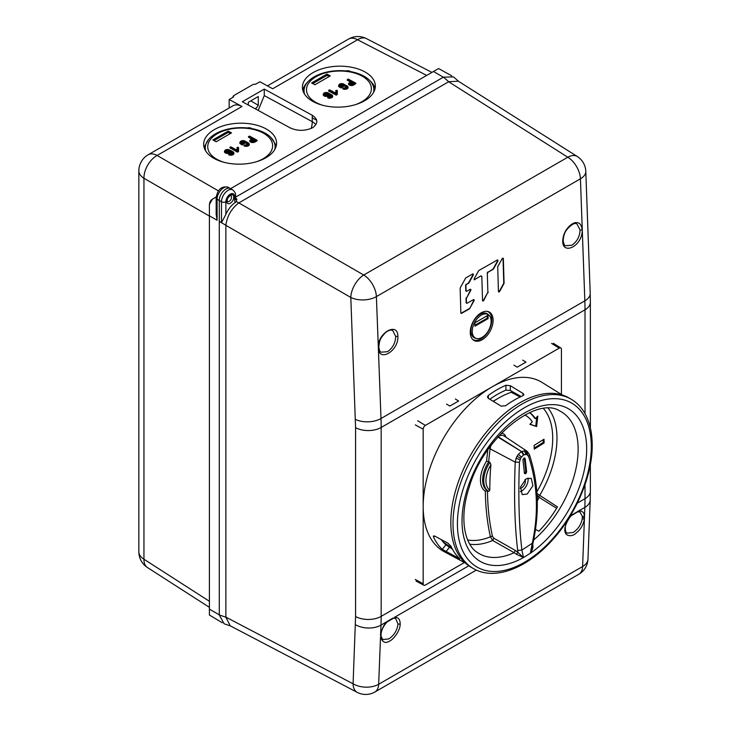 <?xml version="1.0" encoding="UTF-8"?>
<svg xmlns="http://www.w3.org/2000/svg" width="731" height="731" viewBox="0 0 731 731"><rect width="100%" height="100%" fill="white"/><g stroke="black" fill="none" stroke-linecap="round" stroke-linejoin="round"><path stroke-width="1.1" d="M498.551 291.833A1.023 0.612 117.8 0 0 499.383 291.194L503.568 283.61A1.023 0.612 117.8 0 0 503.76 282.879L503.038 258.527A1.023 0.612 117.8 0 0 502.928 258.153M482.652 300.852A1.023 0.612 117.8 0 0 483.483 300.213L487.668 292.628A1.023 0.612 117.8 0 0 487.86 291.897L487.303 273.175L487.86 291.897M487.668 292.628L483.794 300.377A1.023 0.612 117.8 0 1 482.542 300.478L481.83 276.62A1.023 0.612 117.8 0 0 481.592 276.126L481.281 275.962A1.023 0.612 117.8 0 0 480.779 276.016L474.574 279.534L480.779 276.016M487.614 273.339A1.023 0.612 117.8 0 1 488.317 272.078L492.767 269.218A1.023 0.612 117.8 0 0 493.27 268.67L497.455 261.086A1.023 0.612 117.8 0 0 497.537 259.98M488.006 271.914A1.023 0.612 117.8 0 0 487.303 273.175M466.689 303.237A1.023 0.612 117.8 0 1 466.442 302.744L466.131 302.579A1.023 0.612 117.8 0 0 466.378 303.073L466.689 303.237A1.023 0.612 117.8 0 0 467.191 303.191L473.396 299.673A1.023 0.612 117.8 0 1 473.953 300.843L469.768 308.427L473.642 300.679A1.023 0.612 117.8 0 0 473.725 299.573M460.978 313.243A1.023 0.612 117.8 0 0 461.298 313.151L468.955 308.811A1.023 0.612 117.8 0 0 469.457 308.263M466.086 290.774L465.775 290.609A1.023 0.612 117.8 0 0 466.022 291.102L466.332 291.267A1.023 0.612 117.8 0 1 466.086 290.774L465.93 285.638A1.023 0.612 117.8 0 1 466.634 284.377L468.187 283.153A1.023 0.612 117.8 0 0 468.69 282.614L472.875 275.02A1.023 0.612 117.8 0 0 472.957 273.924M466.323 284.213A1.023 0.612 117.8 0 0 465.62 285.474L465.93 285.638M465.775 290.609L465.62 285.474M466.442 302.744L466.323 298.824A1.023 0.612 117.8 0 1 466.515 298.102L470.389 290.344A1.023 0.612 117.8 0 0 470.472 289.248M466.204 297.937A1.023 0.612 117.8 0 0 466.012 298.659L466.323 298.824M466.131 302.579L466.012 298.659M448.633 81.753L567.804 157.22A18.312 10.563 -57.7 0 1 577.298 156.516L458.346 81.196L448.706 81.717L238.745 202.944C231.435 208.627 227.14 216.065 225.87 225.239L219.282 221.411L219.282 614.926A18.312 10.572 -60 0 1 219.282 614.835L219.282 200.486L219.282 221.411L221.475 222.663L221.475 201.756A9.311 5.373 -60 0 1 221.52 200.879A9.311 5.373 -60 0 1 228.063 190.352A9.311 5.373 -60 0 1 232.714 189.886C234.916 191.796 235.866 193.642 235.556 195.415A3.107 1.791 180 0 1 234.642 196.685L234.642 200.23A6.204 3.582 120 0 0 235.272 202.478A18.156 10.481 120 0 0 225.87 214.375L221.475 222.663M230.64 626.028L224.097 623.762L219.282 614.926L225.87 617.202L230.238 625.818L357.221 692.358A18.312 10.563 -62.3 0 1 357.002 692.239A18.312 10.563 -62.3 0 1 353.082 683.796A18.312 11.011 2.3 0 0 378.658 684.262A18.312 10.572 60 0 1 374.875 692.001L374.875 692.001A18.312 18.312 0 0 1 357.221 692.358M448.706 81.717L443.443 77.148L235.556 197.178L443.361 77.194A18.312 10.572 -60 0 1 443.443 77.157L453.494 76.91L458.73 81.443M234.642 196.685A6.204 3.582 -60 0 0 230.503 194.017A6.204 3.582 -60 0 0 225.897 201.171A6.204 3.582 -60 0 0 225.87 201.756A3.107 1.791 180 0 1 221.475 201.756L217.089 199.216A3.107 1.791 180 0 1 216.175 197.955C216.815 192.893 219.684 185.025 228.328 187.355L230.521 188.625A9.311 5.373 120 0 0 225.87 189.082A9.311 5.373 120 0 0 219.282 200.486A9.311 5.373 -60 0 1 225.87 189.082A9.311 5.373 -60 0 1 230.521 188.625A9.311 5.373 -60 0 1 230.539 188.635L232.714 189.886M225.87 225.239L225.87 617.202M476.356 570.07L394.493 617.329C398.285 617.147 400.177 619.404 400.177 624.091C400.268 631.063 393.05 639.534 390.354 640.612C385.694 643.883 382.423 642.613 380.54 636.82L378.658 684.262L582.607 566.516L584.508 516.25C584.069 512.458 582.178 510.667 578.851 510.896L570.335 515.812M392.995 618.06L380.997 625.124L380.549 635.349M582.232 518.909C581.017 524.776 578.002 529.299 573.195 532.488L567.082 533.137C565.949 532.661 565.365 531.081 565.319 528.385C564.67 524.273 570.966 515.364 571.359 515.62L577.929 511.746L580.039 512.093L582.342 516.369L582.232 518.909L584.398 519.12C582.516 527.883 578.842 530.706 575.498 533.657C571.934 536.929 564.076 536.865 564.862 529.016C566.032 522.51 568.188 517.913 571.35 515.227L570.692 515.474M225.87 225.322L350.807 297.453A18.312 10.07 -60 0 1 354.727 284.77A18.312 10.07 -60 0 1 363.746 275.03A18.312 10.572 60 0 1 376.383 296.612A18.312 10.115 177.8 0 1 350.807 297.453L355.586 427.644L355.586 616.544L353.082 683.796L225.87 617.119M235.556 198.229L236.844 198.969L236.241 201.537L235.272 202.478M355.421 419.366A18.312 10.115 -2.2 0 0 380.997 418.525L378.347 347.654C378.503 362.786 398.788 351.136 397.874 336.37L395.699 336.443C395.453 342.958 392.702 348.047 387.467 351.693L381.134 352.178C380.065 351.995 379.288 350.268 378.813 347.006C379.581 339.979 380.038 338.645 385.338 332.751C388.718 330.101 391.195 329.389 392.775 330.622L395.699 336.443M378.384 346.439L378.347 347.654C377.132 333.08 398.02 321.311 397.874 336.37M562.742 240.006L562.715 241.203C563.272 227.515 574.804 221.392 576.43 222.763C579.436 222.224 581.364 224.609 582.241 229.927L580.058 230C579.811 236.524 577.061 241.605 571.825 245.26L565.492 245.735C564.487 245.671 563.711 243.953 563.172 240.563M562.715 241.203C562.532 255.293 582.36 246.511 582.278 229.963L580.432 178.803A18.312 10.572 -120 0 0 567.804 157.22L363.746 275.03L238.809 202.898M482.186 339.732A16.137 9.713 117.8 0 0 492.721 324.043A16.137 9.713 117.8 0 0 487.824 311.479A16.137 9.713 117.8 0 0 481.19 312.822A16.137 9.713 117.8 0 0 471.221 326.254A16.137 9.713 117.8 0 0 472.948 339.705A16.137 9.713 117.8 0 0 482.186 339.732M504.07 283.043L503.348 258.692A1.023 0.612 117.8 0 0 502.096 258.783L497.912 266.376A1.023 0.612 117.8 0 0 497.72 267.098L498.441 291.459A1.023 0.612 117.8 0 0 499.693 291.358L503.878 283.774A1.023 0.612 117.8 0 0 504.07 283.043L503.76 282.879M487.979 292.793A1.023 0.612 117.8 0 0 488.171 292.062M488.317 272.078L493.078 269.373A1.023 0.612 117.8 0 0 493.58 268.834L497.765 261.25A1.023 0.612 117.8 0 0 497.208 260.081L479.015 270.397A1.023 0.612 117.8 0 0 478.513 270.936L474.328 278.529A1.023 0.612 117.8 0 0 474.876 279.699M481.592 276.126A1.023 0.612 117.8 0 0 481.089 276.181M466.515 298.102L470.7 290.509A1.023 0.612 117.8 0 0 470.152 289.339L466.835 291.221A1.023 0.612 117.8 0 1 466.332 291.267M466.634 284.377L468.498 283.317A1.023 0.612 117.8 0 0 469 282.778L473.185 275.185A1.023 0.612 117.8 0 0 472.637 274.015L466.003 277.771A1.023 0.612 117.8 0 0 465.501 278.319L460.329 287.694A1.023 0.612 117.8 0 0 460.137 288.416L460.859 312.868A1.023 0.612 117.8 0 0 461.608 313.307L469.265 308.975A1.023 0.612 117.8 0 0 469.768 308.427M563.172 240.572C563.418 236.314 564.506 232.833 566.424 230.137C571.395 224.289 574.968 222.306 577.134 224.179L580.058 230M487.202 311.36A15.826 9.53 -62.2 0 1 491.314 323.97A15.826 9.53 -62.2 0 1 481.08 338.892A15.826 9.53 -62.2 0 1 472.5 339.266M488.911 315.171L487.979 314.33A13.661 8.224 117.8 0 0 480.166 314.312A13.661 8.224 117.8 0 0 471.248 327.589A13.661 8.224 117.8 0 0 475.388 338.225L476.603 338.517A13.35 8.032 -62.2 0 1 472.564 328.128A13.35 8.032 -62.2 0 1 481.272 315.152A13.35 8.032 -62.2 0 1 488.911 315.171A13.35 8.032 -62.2 0 1 490.337 326.3A13.35 8.032 -62.2 0 1 482.094 337.402A13.35 8.032 -62.2 0 1 476.603 338.517M488.125 318.597L474.958 326.2L474.83 322.837L487.997 315.235L488.125 318.597L487.248 318.131L487.157 315.719M474.922 325.249L487.248 318.131M380.659 632.808L380.65 633.951C382.176 628.13 384.287 624.036 386.991 621.661L386.334 621.917M395.681 618.527L398.002 624.055C397.225 630.323 394.164 635.285 388.837 638.931L382.715 639.57L380.988 636.007L381.089 633.485C381.81 629.345 383.784 625.535 387.01 622.054L393.57 618.179L395.681 618.527M366.697 38.761A18.622 10.746 117.3 0 0 366.441 38.615A18.622 10.746 117.3 0 0 357.541 39.757A18.622 10.755 -120 0 0 357.295 39.62A18.622 10.755 -120 0 0 348.596 39.035L267.445 85.883M233.545 96.967L233.545 95.734L233.545 96.967L229.159 99.498L229.159 107.996M233.545 95.734L253.301 84.33L255.494 84.293L259.889 81.762L272.69 88.753L357.541 39.757L426.685 75.421M229.159 99.498L241.97 106.488A18.622 10.755 -120 0 0 233.015 105.767L148.165 154.762A18.622 10.755 60 0 1 157.11 155.475A18.622 11.33 120 0 0 147.662 165.215A18.622 11.33 120 0 0 143.952 178.273A18.622 10.755 180 0 1 138.853 170.89L138.853 551.85A18.622 10.755 0 0 0 143.952 559.233A18.622 10.746 122.7 0 0 147.406 567.512L209.404 607.342M214.338 129.615A36.468 20.468 -1.3 0 0 203.657 144.537A36.468 20.468 -1.3 0 0 214.329 158.572A36.468 20.468 -1.3 0 0 265.892 157.75A36.468 20.468 -1.3 0 0 276.574 142.828A36.468 20.468 -1.3 0 0 265.901 128.793A36.468 20.468 -1.3 0 0 214.338 129.615M313.096 72.597A36.468 20.468 -1.3 0 0 302.415 87.519A36.468 20.468 -1.3 0 0 313.087 101.554A36.468 20.468 -1.3 0 0 364.659 100.732A36.468 20.468 -1.3 0 0 375.341 85.81A36.468 20.468 -1.3 0 0 364.668 71.775A36.468 20.468 -1.3 0 0 313.096 72.597M311.095 128.446A15.515 9.22 118.5 0 0 312.238 121.648L264.275 95.587L264.275 89.081L242.326 101.755L290.289 127.934C297.663 131.178 305.092 131.123 312.557 127.761C318.341 123.429 318.232 119.263 312.238 115.26L312.238 121.648A16.228 9.092 178.6 0 1 315.801 124.745M264.275 89.081L312.238 115.26M250.779 100.851L258.29 105.282L258.29 96.51L248.312 102.276L248.312 105.017M255.393 108.882A10.307 5.949 120 0 0 258.29 105.282M264.275 95.587L258.207 110.427M230.567 188.653L438.582 68.55L451.758 75.85M210.071 201.655L209.404 204.452L212.511 199.079L216.239 196.922M211.762 199.59L210.619 200.769M209.404 204.452L209.404 609.133L219.282 614.835M209.404 615.027L209.404 609.133L209.404 615.027L222.297 622.775M228.328 187.355A9.311 5.373 120 0 0 223.668 187.812A9.311 5.373 120 0 0 217.089 199.216L217.089 220.25L216.175 214.338L216.175 197.955M433.483 71.492L438.582 68.55L433.483 71.492L443.361 77.194M208.746 139.274L204.04 147.223M205.786 151.143A34.914 19.6 178.7 0 1 205.292 148.091L205.356 150.431M205.292 148.091A34.914 19.6 178.7 0 1 215.517 133.81A34.914 19.6 178.7 0 1 264.887 133.024A34.914 19.6 178.7 0 1 275.112 146.465A34.914 19.6 178.7 0 1 274.755 149.526M247.973 128.044L248.147 127.678A36.468 20.468 178.7 0 1 251.144 128.08L250.971 128.455M276.327 145.487L270.826 137.373M275.148 148.804L275.112 146.465M224.335 162.392A32.438 18.202 178.7 0 1 217.244 159.495A32.438 18.202 178.7 0 1 217.253 133.736A32.438 18.202 178.7 0 1 263.114 133.005A32.438 18.202 178.7 0 1 263.105 158.764A32.438 18.202 178.7 0 1 256.755 161.633M237.429 152.149L229.744 147.699L237.429 152.149L238.525 151.509L238.589 147.598L237.95 147.434L238.589 147.598L238.525 151.509M239.823 142.764A3.107 1.745 -1.3 0 0 239.814 142.892A3.107 1.745 -1.3 0 0 240.727 144.089L242.372 144.985L244.556 143.459L242.372 144.985M241.394 142.682A1.553 0.868 178.7 0 1 241.824 142.216A1.553 0.868 178.7 0 1 244.017 142.189L247.306 143.98A1.553 0.868 178.7 0 1 247.727 144.4M245.104 144.994L244.017 145.88A3.107 1.745 -1.3 0 0 248.403 145.807A3.107 1.745 -1.3 0 0 249.317 144.537A3.107 1.745 -1.3 0 0 249.298 144.409M251.491 138.616L248.403 136.925L249.271 136.405L252.56 138.196L251.025 139.082C249.929 141.037 251.099 141.677 254.543 141.001L256.298 139.986L249.49 136.277L248.403 137.19L251.263 138.744M249.7 140.754A3.107 1.745 -1.3 0 0 249.691 140.882A3.107 1.745 -1.3 0 0 251.628 142.444A3.107 1.745 -1.3 0 0 254.991 142.006L257.184 140.745L254.982 141.75A3.107 1.745 178.7 0 1 251.619 142.189A3.107 1.745 178.7 0 1 249.682 140.626L249.691 140.882M228.218 131.105L212.858 139.968L216.148 141.768L231.517 132.896L228.218 131.105L228.255 132.384L214.019 140.599M224.463 151.628A3.107 1.745 -1.3 0 0 224.454 151.765A3.107 1.745 -1.3 0 0 226.391 153.318A3.107 1.745 -1.3 0 0 229.753 152.889A3.107 1.745 -1.3 0 0 230.228 152.532L231.946 152.852A1.553 0.868 178.7 0 1 232.367 153.272M229.744 153.857L228.657 154.753A3.107 1.745 -1.3 0 0 233.043 154.68A3.107 1.745 -1.3 0 0 233.947 153.409A3.107 1.745 -1.3 0 0 233.938 153.282M230.841 147.068L229.744 147.699L230.612 147.169L237.411 150.888L237.429 151.893L238.525 151.253L230.841 147.068M237.411 150.888L237.639 147.443L237.036 147.616L236.99 150.202L237.036 147.598L237.639 147.443L237.036 147.616M236.99 150.422L237.602 150.75L236.99 150.422M237.639 147.443L237.895 150.604M241.367 142.938C240.408 141.257 241.44 140.663 244.437 141.165L244.008 141.924A1.553 0.868 -1.3 0 0 242.802 141.695A1.553 0.868 -1.3 0 0 241.815 141.969A1.553 0.868 -1.3 0 0 241.358 142.6L242.363 143.495L243.45 142.837L244.556 143.459L243.679 142.956L242.354 143.724L242.363 144.729L240.727 144.089M245.159 144.93C247.983 145.058 248.842 144.4 247.727 142.956L244.437 141.165M244.931 145.067L244.008 145.624A3.107 1.745 178.7 0 0 248.394 145.551A3.107 1.745 178.7 0 0 249.308 144.281L248.257 142.801L244.657 141.037L247.946 142.828A2.485 1.398 178.7 0 1 248.156 144.665A2.485 1.398 178.7 0 1 244.931 145.067M244.657 141.037A2.485 1.398 178.7 0 0 241.148 141.092A2.485 1.398 178.7 0 0 241.148 143.066L242.354 143.724M252.56 138.196L251.692 138.726L252.56 138.196M256.298 139.986L257.175 140.489L256.298 139.986M254.315 140.882C251.3 141.467 250.276 140.909 251.245 139.21L252.78 138.323L255.85 139.996L254.315 140.882L251.236 140.59A1.553 0.868 -1.3 0 0 251.245 140.644M254.562 140.544L252.798 139.584L252.78 138.323M254.982 140.516L255.85 139.996L254.982 140.516M252.798 139.584L251.702 140.215A1.553 0.868 178.7 0 0 251.272 140.672M230.384 133.545L228.255 132.384M229.799 153.802C232.613 153.93 233.472 153.272 232.367 151.829L231.946 152.852M229.571 153.93L228.648 154.497A3.107 1.745 178.7 0 0 233.034 154.424A3.107 1.745 178.7 0 0 233.947 153.154L232.897 151.664L229.296 149.901L232.586 151.701A2.485 1.398 178.7 0 1 232.796 153.537A2.485 1.398 178.7 0 1 229.571 153.93M225.998 151.801C225.047 150.129 226.071 149.535 229.077 150.029C230.027 151.71 229.004 152.295 225.998 151.801M226.034 151.545A1.553 0.868 178.7 0 1 226.464 151.089A1.553 0.868 178.7 0 1 228.657 151.052A1.553 0.868 178.7 0 1 229.068 151.472M346.741 71.026L346.914 70.66A36.468 20.468 178.7 0 1 349.911 71.062M302.798 90.205A36.468 20.468 178.7 0 1 307.568 82.183M373.916 91.777A34.914 19.6 -1.3 0 0 373.916 91.238L373.87 89.438A34.914 19.6 178.7 0 1 373.514 92.508M369.941 80.721A36.468 20.468 178.7 0 1 375.085 88.515M304.553 94.116A34.914 19.6 178.7 0 1 304.05 91.073A34.914 19.6 178.7 0 1 314.284 76.792A34.914 19.6 178.7 0 1 363.654 76.006A34.914 19.6 178.7 0 1 373.87 89.438M323.093 105.374A32.438 18.202 178.7 0 1 316.002 102.468A32.438 18.202 178.7 0 1 316.011 76.718A32.438 18.202 178.7 0 1 361.872 75.987A32.438 18.202 178.7 0 1 361.863 101.737A32.438 18.202 178.7 0 1 355.522 104.615M337.293 94.491L337.356 90.58L337.293 94.491L336.196 95.131L328.511 90.936L329.37 90.151L336.178 93.87L336.406 90.425L335.803 90.589L335.748 93.184L335.803 90.571M347.161 86.066A3.107 1.745 178.7 0 1 348.066 87.263A3.107 1.745 178.7 0 1 347.161 88.533A3.107 1.745 178.7 0 1 342.775 88.606L342.775 88.862A3.107 1.745 -1.3 0 0 347.17 88.789A3.107 1.745 -1.3 0 0 348.075 87.519A3.107 1.745 -1.3 0 0 348.066 87.391M338.581 85.746A3.107 1.745 -1.3 0 0 338.581 85.874A3.107 1.745 -1.3 0 0 339.486 87.062L341.13 87.967L343.323 86.697L342.209 85.819L341.112 86.45L340.125 85.911C339.175 84.239 340.198 83.645 343.204 84.138L346.494 85.938C347.6 87.382 346.741 88.04 343.917 87.912L343.689 88.049A2.485 1.398 178.7 0 0 346.914 87.647A2.485 1.398 178.7 0 0 346.713 85.81L343.424 84.01A2.485 1.398 178.7 0 0 339.906 84.074A2.485 1.398 178.7 0 0 339.906 86.039L341.112 86.706L342.437 85.938L343.323 86.441L341.13 87.711L341.112 86.706M340.162 85.655A1.553 0.868 178.7 0 1 340.582 85.198A1.553 0.868 178.7 0 1 342.775 85.162L346.074 86.962A1.553 0.868 178.7 0 1 346.485 87.382M353.749 84.988L355.942 83.462L348.248 79.259L351.319 81.178L349.784 82.064C348.687 84.019 349.866 84.659 353.301 83.974L355.056 82.968L355.942 83.462L353.749 84.988A3.107 1.745 -1.3 0 1 350.387 85.426A3.107 1.745 -1.3 0 1 348.449 83.864L348.449 83.608A3.107 1.745 178.7 0 0 350.377 85.171A3.107 1.745 178.7 0 0 353.749 84.732L353.292 83.983M350.259 81.598L347.161 79.907L348.029 79.377L347.17 80.163L350.03 81.726M330.275 75.878L326.985 74.078L311.625 82.95L314.915 84.75L330.275 75.878M323.221 94.61A3.107 1.745 -1.3 0 0 323.212 94.738A3.107 1.745 -1.3 0 0 325.149 96.3A3.107 1.745 -1.3 0 0 328.511 95.862A3.107 1.745 -1.3 0 0 328.996 95.514L330.704 95.834A1.553 0.868 178.7 0 1 331.125 96.254M327.771 97.57L328.036 97.991A3.107 1.745 -1.3 0 0 331.801 97.662A3.107 1.745 -1.3 0 0 332.715 96.391A3.107 1.745 -1.3 0 0 332.706 96.264M304.05 91.073L304.096 92.874A34.914 19.6 -1.3 0 0 304.123 93.413M336.196 95.131L336.178 93.87M336.406 90.425L337.356 90.58L336.717 90.416L336.662 93.586L337.283 94.235L336.187 94.875L328.511 90.681L329.59 90.023L336.662 93.586M335.748 93.394L336.37 93.732L335.748 93.394M341.13 87.967L339.486 86.806A3.107 1.745 178.7 0 1 338.572 85.618C339.339 83.672 341.057 83.133 343.725 83.983L343.424 84.01M353.073 83.864C350.067 84.449 349.043 83.891 350.003 82.183L351.538 81.305L354.608 82.978L353.073 83.864L350.003 83.572A1.553 0.868 -1.3 0 0 350.003 83.626M350.451 81.708L351.319 81.178L350.451 81.708M353.32 83.526L351.556 82.557L351.538 81.305M353.749 83.498L354.608 82.978L353.749 83.498M351.556 82.557L350.46 83.197A1.553 0.868 178.7 0 0 350.03 83.654M329.142 76.527L327.013 75.366L312.777 83.581M326.985 74.078L327.013 75.366M327.899 97.186L328.329 96.912L328.027 97.735L328.329 96.912A2.485 1.398 178.7 0 0 331.554 96.519A2.485 1.398 178.7 0 0 331.344 94.683L328.055 92.883L331.344 94.683M328.849 96.848L328.557 96.784C331.381 96.912 332.24 96.254 331.125 94.811L330.385 94.4A1.243 0.694 -1.3 0 0 328.438 94.573A2.485 1.398 178.7 0 1 324.546 94.911A2.485 1.398 178.7 0 1 324.546 92.938A2.485 1.398 178.7 0 1 328.055 92.883M324.765 94.783C323.815 93.111 324.838 92.517 327.835 93.011C328.795 94.692 327.762 95.277 324.765 94.783M324.792 94.527A1.553 0.868 178.7 0 1 325.222 94.071A1.553 0.868 178.7 0 1 327.415 94.034A1.553 0.868 178.7 0 1 327.835 94.454M568.846 397.874A97.771 56.451 120 0 0 517.082 404.453A97.771 56.451 120 0 0 450.881 525.744A97.771 56.451 120 0 0 471.075 567.219L473.268 568.49A97.771 56.451 -60 0 1 453.065 526.667A97.771 56.451 -60 0 1 519.275 405.714A97.771 56.451 -60 0 1 571.039 399.144L568.846 397.874M527.353 451.493L529.372 454.518L528.595 456.491C537.614 484.05 538.82 513.098 532.205 543.626L530.386 553.23L523.487 557.552L521.897 550.068C518.983 525.507 518.16 496.221 519.439 462.211L520.563 458.209L523.25 455.185A3.107 1.718 58 0 0 521.112 451.813L518.316 454.38L521.395 456.921M529.372 454.527C538.546 482.46 539.77 511.874 533.054 542.749L530.386 553.23A88.14 50.887 120 0 0 586.445 443.123A88.14 50.887 120 0 0 519.805 415.93A88.14 50.887 120 0 0 462.047 523.177A88.14 50.887 120 0 0 523.487 557.543M527.563 454.874L527.215 451.392L525.954 450.698L521.523 451.548A3.107 1.718 -122 0 1 523.67 454.92L526.685 454.38L528.595 456.491M524.529 473.322L525.406 473.825L524.429 473.35A496.605 274.545 -122 0 0 522.903 459.845L524.081 457.971L525.096 458.474A496.605 274.545 58 0 1 526.622 471.97L525.845 473.551L524.438 473.377L525.845 473.551M524.081 457.971L525.096 458.474L524.209 457.962A495.371 273.86 -122 0 1 525.744 471.468L524.968 473.048M527.215 494.019L522.226 494.613L520.509 486.983L526.11 478.823L531.163 478.266L532.963 485.686L527.215 494.019M520.563 458.209L517.045 456.263L516.077 458.355L515.218 462.129L519.439 462.211M490.949 445.563A11.184 6.46 120 0 0 490.126 448.825L515.218 462.129C513.875 496.285 514.697 525.708 517.685 550.406L517.977 552.426L515.355 550.461L514.176 552.7L516.36 554.235L517.977 552.426L523.487 557.552L516.36 554.235M532.561 544.102C533.557 546.194 532.835 549.237 530.386 553.23M487.851 449.839A282.769 163.26 120 0 0 486.599 461.06L489.898 462.275L490.894 464.752A281.051 162.264 120 0 0 489.825 490.199L488.683 491.369L487.467 490.675A281.216 162.364 120 0 0 492.52 536.508A1.553 1.078 -12.7 0 0 490.41 536.81L492.676 540.492L514.176 552.7A81.945 47.314 120 0 1 477.727 552.718C464.139 544.65 459.068 517.292 469.265 487.02C483.776 436.608 537.184 395.974 559.617 410.886A81.945 47.314 120 0 1 576.229 467.337A81.945 47.314 120 0 1 533.63 539.999M515.355 550.461L493.882 538.244L492.52 536.508M535.494 529.335L538.866 531.254A81.762 47.204 -60 0 0 557.461 506.903L536.517 493.242M526.905 451.155L504.143 435.996A11.184 6.46 120 0 0 498.597 436.279M525.954 450.698L526.685 454.38M525.671 454.243L524.483 450.524M518.316 454.38L517.045 456.263M524.785 414.998A55.867 32.255 -60 0 1 525.726 415.5A55.867 32.255 -60 0 1 532.323 421.787L529.874 424.336L536.609 426.548L537.824 416.067L535.375 418.607A60.49 34.924 120 0 0 529.701 412.567M543.992 439.221L544.129 442.94L534.26 449.108L534.123 445.389L543.992 439.221M488.692 491.378L488.683 491.369A23.282 13.441 -60 0 1 488.564 491.305A23.282 13.441 -60 0 1 489.898 462.275M520.737 396.705L512.084 391.789L511.188 392.291A88.433 51.06 120 0 0 498.67 398.057A88.433 51.06 120 0 0 496.066 399.619A88.433 51.06 120 0 0 493.334 401.401M537.066 495.225L541.187 498.661L556.611 508.292M511.188 392.291L520.18 396.97M520.234 488.39A5.428 3.134 120 0 0 521.706 487.805A5.428 3.134 120 0 0 525.388 481.071A5.428 3.134 120 0 0 525.041 479.6M527.946 477.983A9.311 5.373 -60 0 1 528.129 479.353A9.311 5.373 -60 0 1 521.824 490.903A9.311 5.373 -60 0 1 520.298 491.652M488.737 461.736A23.282 13.441 120 0 0 487.467 490.675L485.338 491.223A282.769 163.26 120 0 0 490.41 536.81A77.349 44.664 -60 0 1 467.666 539.944M536.609 426.548L530.039 424.163M525.726 415.5L524.849 414.998A55.867 32.255 120 0 0 524.812 414.98M535.375 418.607L534.498 418.105A60.49 34.924 -60 0 0 529.573 412.631M536.755 417.173L535.732 426.045M544.129 442.94L543.252 442.429L534.224 448.076M543.151 439.742L543.252 442.429M519.942 459.635L516.077 458.355M521.139 396.513L510.302 390.482L505.916 390.135A91.686 52.934 120 0 0 497.135 394.512A91.686 52.934 120 0 0 489.779 399.245M441.25 539.579A91.686 52.934 120 0 0 445.901 544.814L452.398 549.109M539.469 497.235A91.631 52.906 -60 0 1 537.276 500.762M488.354 395.407A97.588 56.342 -60 0 1 497.135 389.687A97.588 56.342 -60 0 1 505.916 385.264L510.302 385.703L523.03 393.442L523.944 394.639L523.03 395.672A96.958 55.976 120 0 0 514.249 400.085A96.958 55.976 120 0 0 505.477 405.806L501.082 406.107L488.354 398.377L487.449 396.942L488.354 395.407L488.354 398.377M562.294 394.996L542.082 382.45A97.771 56.451 120 0 0 492.301 386.754A97.771 56.451 120 0 0 423.176 506.501A97.771 56.451 120 0 0 444.338 551.768L465.3 562.989M434.251 535.896L433.465 536.865L434.89 536.17L447.911 543.16L450.981 546.267A96.958 55.976 120 0 0 459.753 558.758L442.246 549.356A97.588 56.342 -60 0 1 433.465 536.865L433.41 535.987M459.269 558.292L458.885 558.767L459.753 558.758M561.435 394.466L561.435 349.372A3.107 1.791 -60 0 0 560.823 347.974A3.107 1.791 -60 0 0 559.242 348.111L425.369 425.405A3.107 1.791 -60 0 0 423.176 429.207L423.176 583.795A3.107 1.791 -60 0 0 423.843 585.229A3.107 1.791 -60 0 0 425.369 585.056L464.413 562.514M513.92 365.171L517.21 367.172L525.991 362.11L522.692 360.109M455.331 398.998L458.62 400.999L449.848 406.07L446.55 404.069M578.833 574.246A18.312 10.572 -120 0 0 582.607 566.516A18.312 11.038 2.2 0 0 587.971 559.078A18.312 18.312 0 0 1 578.833 574.246L374.875 692.001M582.342 516.369L584.508 516.25L584.837 507.433A248.302 143.358 -120 0 0 585.01 498.688A18.312 10.572 0 0 0 590.365 491.214L590.2 500.004A18.312 11.038 -177.8 0 1 584.846 507.433L577.353 511.627M355.586 616.544A18.312 10.572 0 0 0 381.171 616.37L468.799 565.776M577.28 503.147L585.01 498.688L585.01 484.699M582.278 229.963L584.837 300.843L380.997 418.525A248.302 143.358 60 0 1 381.171 427.471L381.171 616.37A248.302 143.358 60 0 1 380.997 625.115M564.889 527.7L564.862 529.016M584.544 517.649L582.36 517.612M380.997 625.124A18.312 11.011 -177.7 0 1 355.421 624.649M585.01 413.645L585.01 309.78A248.302 143.358 -120 0 0 584.837 300.843A18.312 10.088 -2.1 0 0 590.209 293.359L590.365 302.305A18.312 10.572 180 0 1 585.01 309.78L381.171 427.471A18.312 10.572 180 0 1 355.586 427.644M378.347 347.654L376.383 296.612L580.432 178.803A18.312 10.088 177.9 0 0 585.796 171.328L585.796 171.328A18.312 18.312 0 0 0 577.316 156.535M238.745 202.944L236.259 201.518M235.565 199.234A3.107 1.791 120 0 0 236.844 198.969M234.642 200.23A3.107 1.791 0 0 0 235.556 198.969L235.556 195.415M225.87 201.756L225.87 214.375M227.076 202.77A4.962 2.869 120 0 0 231.014 202.743A4.962 2.869 120 0 0 233.765 197.196A4.962 2.869 120 0 0 233.436 195.67A4.962 2.869 120 0 0 229.497 195.698A4.962 2.869 120 0 0 226.747 201.244A4.962 2.869 120 0 0 227.076 202.77M229.159 201.372A3.417 1.974 120 0 0 231.572 197.196A3.417 1.974 120 0 0 231.343 196.146A3.417 1.974 120 0 0 230.868 195.634C231.974 194.684 227.149 196.867 227.195 200.614L227.451 201.546A3.417 1.974 120 0 0 229.159 201.372M590.209 293.359L585.796 171.328M590.365 491.214L590.365 464.441M400.177 624.091L398.002 624.055M380.504 635.458L380.531 634.142L380.504 635.458M241.97 106.488L157.11 155.475L218.587 190.974M217.089 220.25L209.404 215.819M209.404 216.065L143.952 178.273L143.952 559.233L209.404 601.284M241.815 143.185L243.45 142.646L244.245 143.075M244.017 142.189L247.297 143.724L247.727 142.956M244.282 145.241L247.754 144.318A1.553 0.868 -1.3 0 0 247.297 143.724L247.306 143.98M248.403 143.093A3.107 1.745 178.7 0 1 249.308 144.281L249.317 144.537M245.104 141.284L244.967 141.001C242.29 140.151 240.572 140.699 239.814 142.636A3.107 1.745 178.7 0 0 240.718 143.824L241.148 143.066M254.534 141.001L254.991 142.006M254.781 140.416L252.789 139.319L251.692 139.959A1.553 0.868 -1.3 0 0 251.236 140.59M253.885 141.074L255.247 140.142M251.245 139.21L251.702 140.215M228.913 154.113L232.394 153.19A1.553 0.868 -1.3 0 0 231.937 152.596L229.68 151.591A1.243 0.694 -1.3 0 1 231.626 151.418L231.206 152.45M233.034 151.957A3.107 1.745 178.7 0 1 233.947 153.154L233.947 153.409M229.744 150.147L229.607 149.873C226.555 149.124 224.837 149.663 224.444 151.5A3.107 1.745 178.7 0 0 226.382 153.062A3.107 1.745 178.7 0 0 229.744 152.633A3.107 1.745 178.7 0 0 230.219 152.276L230.228 152.532M229.68 151.591A2.485 1.398 178.7 0 1 225.778 151.929A2.485 1.398 178.7 0 1 225.788 149.956A2.485 1.398 178.7 0 1 229.296 149.901M231.626 151.418L232.367 151.829M226.446 150.833A1.553 0.868 -1.3 0 0 225.998 151.463L229.105 151.399A1.553 0.868 -1.3 0 0 228.648 150.796A1.553 0.868 -1.3 0 0 227.442 150.568A1.553 0.868 -1.3 0 0 226.446 150.833M343.872 84.257L346.713 85.81M339.906 86.039L339.486 87.062M346.074 86.962L346.494 85.938M343.04 88.223L346.521 87.3A1.553 0.868 -1.3 0 0 346.065 86.706L342.775 84.906A1.553 0.868 -1.3 0 0 341.56 84.677A1.553 0.868 -1.3 0 0 340.573 84.942A1.553 0.868 -1.3 0 0 340.125 85.582L340.125 85.911M342.775 85.162L343.204 84.138M340.582 86.157L342.218 85.618L343.003 86.057M353.548 83.389L351.547 82.301L350.451 82.941A1.553 0.868 -1.3 0 0 350.003 83.572M352.653 84.047L354.014 83.124M350.003 82.183L350.46 83.197M328.996 95.514L328.987 95.249A3.107 1.745 178.7 0 1 328.502 95.606A3.107 1.745 178.7 0 1 325.14 96.044A3.107 1.745 178.7 0 1 323.212 94.482L323.212 94.738M330.385 94.4L329.955 95.167L328.438 94.573M331.801 94.939A3.107 1.745 178.7 0 1 332.706 96.136A3.107 1.745 178.7 0 1 331.801 97.406A3.107 1.745 178.7 0 1 328.027 97.735L328.036 97.991M328.511 93.129L328.365 92.855C325.322 92.097 323.605 92.645 323.212 94.482M329.964 95.423L330.704 95.569L331.125 94.811M328.329 96.912L328.256 96.757A0.621 0.621 0 0 1 328.74 96.702L331.152 96.172A1.553 0.868 -1.3 0 0 330.704 95.569L330.704 95.834M327.726 97.698L327.726 97.442A0.621 0.621 0 0 1 328.036 96.894L328.164 96.858M325.213 93.815A1.553 0.868 -1.3 0 0 324.765 94.445L327.863 94.372A1.553 0.868 -1.3 0 0 327.406 93.778A1.553 0.868 -1.3 0 0 326.2 93.541A1.553 0.868 -1.3 0 0 325.213 93.815M316.669 120.277L312.238 117.865M457.46 526.576A94.664 54.651 -60 0 1 521.715 409.369A94.664 54.651 -60 0 1 591.233 443.26A94.664 54.651 120 0 1 591.242 443.589A94.664 54.651 -60 0 1 526.987 560.796A94.664 54.651 -60 0 1 457.469 526.914A94.664 54.651 120 0 1 457.46 526.576M533.054 542.749L521.897 550.068L517.685 550.406M469.795 544.175A80.456 46.446 -60 0 0 492.676 540.492L493.882 538.244M548.241 408.3A80.456 46.446 -60 0 1 539.515 495.682M506.007 437.229A12.738 7.356 120 0 0 501.356 433.328M497.893 437.065L521.523 451.548L498.195 436.727M488.683 461.709A281.216 162.364 120 0 1 490.126 448.825A1.553 0.74 7.6 0 0 488.774 448.523M486.599 461.06A24.827 14.337 120 0 0 485.338 491.223M543.526 408.565A77.349 44.664 -60 0 1 536.846 491.936M488.701 491.378L487.467 490.675A23.282 13.441 120 0 0 487.522 490.702M489.825 490.199A21.729 12.546 -60 0 1 490.894 464.752M525.744 471.468L526.622 471.97M505.916 390.135L505.916 385.264M510.302 385.703L510.302 390.482M523.03 395.672L523.03 393.442M417.684 420.736L425.369 425.405M559.242 348.111L551.567 343.442M415.29 579.473L423.176 583.795M423.176 429.207L415.29 424.885M442.246 549.356L445.901 544.814M449.446 547.318L445.864 551.777M590.2 500.004L587.971 559.078M590.365 302.305L590.365 427.937M431.93 72.396L366.441 38.615A18.622 18.622 0 0 0 348.596 39.035M233.098 97.223L233.098 96.346M148.165 154.762A18.622 18.622 0 0 0 138.853 170.89M138.853 551.85A18.622 18.622 0 0 0 147.406 567.512M237.164 150.303L230.832 146.849L230.009 147.324M238.269 147.324L237.337 147.333M256.864 140.096L249.49 136.076L248.668 136.551M251.957 138.351L249.682 140.626M337.028 90.306L336.096 90.315M335.922 93.276L329.599 89.831L328.776 90.306M348.075 87.519L347.024 85.783M350.725 81.324L348.449 83.608M355.622 83.078L348.248 79.058L347.426 79.533M332.715 96.391L331.655 94.646M473.268 568.49C494.503 581.182 527.654 568.252 553.075 539.25C577.399 512.312 593.453 472.637 592.147 442.218C591.735 429.874 588.857 419.521 583.512 411.169C580.176 406.052 576.019 402.041 571.039 399.144M493.114 401.264L498.67 398.057M443.196 542.046L451.767 547.912M537.203 498.222L538.372 496.312M423.843 585.229L416.021 581.044M560.823 347.974L553.285 343.296"/></g></svg>
